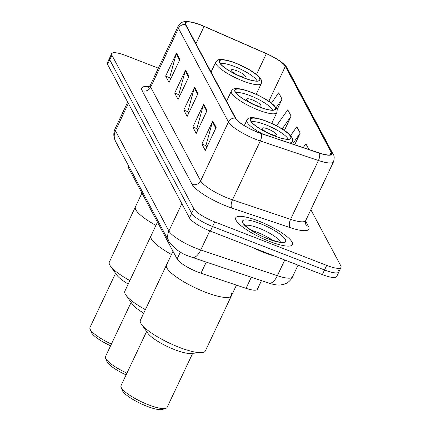 <?xml version="1.0" encoding="UTF-8"?>
<svg xmlns="http://www.w3.org/2000/svg" width="431" height="431" viewBox="0 0 431 431"><rect width="100%" height="100%" fill="white"/><g stroke="black" fill="none" stroke-linecap="round" stroke-linejoin="round"><path stroke-width="0.65" d="M261.472 280.624L257.382 289.266A19.6 4.509 -154.7 0 1 246.053 288.344L200.991 273.216A19.6 4.509 -154.7 0 1 198.007 272.133A19.6 4.509 -154.7 0 1 177.109 258.966L128.734 168.295A19.6 4.509 -154.7 0 1 128.513 166.716L128.767 166.177M158.355 68.19L126.008 55.626A19.6 4.509 25.3 0 0 111.688 53.622L107.341 62.818A19.6 4.509 25.3 0 0 107.561 64.397L189.478 217.935A19.6 4.509 25.3 0 0 210.371 231.102L322.35 274.595A19.6 4.509 25.3 0 0 336.67 276.6L338.847 271.999A19.6 4.509 25.3 0 0 338.621 270.42M111.688 53.622A19.6 4.509 25.3 0 0 111.909 55.2L193.826 208.739A19.6 4.509 25.3 0 0 214.719 221.906L326.698 265.399L324.527 269.995A19.6 4.509 25.3 0 0 338.847 271.999A19.6 4.509 25.3 0 1 324.527 269.995L212.548 226.501L324.527 269.995L322.35 274.595M193.826 208.739L191.65 213.334A19.6 4.509 25.3 0 0 212.548 226.501A19.6 4.509 25.3 0 1 191.65 213.334L109.738 59.801L191.65 213.334L189.478 217.935M109.512 58.223A19.6 4.509 25.3 0 0 109.738 59.801A19.6 4.509 25.3 0 1 109.512 58.223M269.52 241.419A31.361 7.214 25.3 0 0 292.433 244.63A31.361 7.214 25.3 0 0 258.643 221.033A31.361 7.214 25.3 0 0 235.73 217.827A31.361 7.214 25.3 0 0 269.52 241.419A31.361 7.214 25.3 0 0 292.433 244.63A31.361 7.214 25.3 0 0 258.643 221.033A31.361 7.214 25.3 0 0 235.73 217.827A31.361 7.214 25.3 0 0 269.52 241.419M258.013 132.317A20.903 4.811 -154.7 0 1 235.725 118.272L185.761 24.626A20.903 4.811 -154.7 0 1 185.524 22.94A20.903 4.811 -154.7 0 1 204.095 26.442L266.342 53.681A20.903 4.811 -154.7 0 1 285.338 66.363L331.18 152.283A20.903 4.811 -154.7 0 1 331.417 153.969A20.903 4.811 -154.7 0 1 319.328 152.989L261.202 133.475A20.903 4.811 -154.7 0 1 258.013 132.317M258.104 132.489A21.426 4.93 25.3 0 0 261.369 133.675L319.495 153.188A21.426 4.93 25.3 0 0 331.644 152.466L285.801 66.546A21.426 4.93 25.3 0 0 279.73 60.868A21.426 4.93 25.3 0 0 266.336 53.546L204.084 26.302A21.426 4.93 25.3 0 0 194.785 22.897A21.426 4.93 25.3 0 0 185.292 24.443L235.261 118.094A21.426 4.93 25.3 0 0 258.104 132.489M170.579 79.185L169.701 77.548L176.187 53.934A5.226 4.86 -28.1 0 1 176.494 53.11L165.628 76.104L169.027 82.472L179.894 59.483L176.494 53.11M169.798 77.72L165.628 76.104M179.641 96.178L178.768 94.534L185.255 70.926A5.226 4.86 -28.1 0 1 185.562 70.097L174.69 93.091L178.089 99.459L188.961 76.47L185.562 70.097M178.86 94.712L174.69 93.091M206.837 147.143L205.959 145.5L212.445 121.892A5.226 4.86 -28.1 0 1 212.752 121.063L201.886 144.056L205.285 150.43L216.152 127.436L212.752 121.063M206.05 145.678L201.886 144.056M197.77 130.157L196.897 128.513L203.384 104.9A5.226 4.86 -28.1 0 1 203.685 104.076L192.819 127.07L196.218 133.438L207.085 110.449L203.685 104.076M196.989 128.686L192.819 127.07M188.708 113.164L187.83 111.527L194.316 87.913A5.226 4.86 -28.1 0 1 194.623 87.089L183.757 110.077L187.156 116.451L198.023 93.457L194.623 87.089M187.927 111.699L183.757 110.077M326.698 265.399A19.6 4.509 25.3 0 0 341.018 267.403A19.6 4.509 25.3 0 0 340.797 265.825L310.853 209.703M277.031 109.835L282.073 99.168L278.674 92.8L271.428 103.144M308.925 149.498L305.87 143.765L303.198 147.574M284.406 130.394L291.14 116.154L287.741 109.786L276.567 125.739M294.729 144.73L300.202 133.147L296.803 126.773L290.623 135.598M300.202 133.147L292.595 144.013M291.14 116.154L282.181 128.944M282.073 99.168L276.061 107.755M253.277 247.766A32.664 7.516 25.3 0 0 264.586 252.765A32.664 7.516 25.3 0 0 275.07 256.229M141.454 324.214A35.929 8.264 25.3 0 0 169.329 343.076A35.929 8.264 25.3 0 0 201.595 352.644L190.518 353.436A25.477 5.862 25.3 0 1 167.637 346.648A25.477 5.862 25.3 0 1 147.871 333.276L141.454 324.214A35.929 8.264 25.3 0 1 140.786 323.142A35.929 8.264 25.3 0 1 140.377 320.249L166.458 265.065A35.929 8.264 25.3 0 0 205.178 292.105A35.929 8.264 25.3 0 0 231.431 295.779A35.929 8.264 -154.7 0 1 200.313 290.106A35.929 8.264 -154.7 0 1 166.867 267.963A35.929 8.264 -154.7 0 1 166.458 265.065L172.993 251.246M274.525 135.9A22.213 5.107 25.3 0 0 290.758 138.168A22.213 5.107 25.3 0 0 266.821 121.456A22.213 5.107 25.3 0 0 250.594 119.182A22.213 5.107 25.3 0 0 274.525 135.9M251.413 121.849A20.903 4.811 -154.7 0 1 265.69 124.753A20.903 4.811 -154.7 0 1 288.177 139.224M270.679 134.1A7.839 1.805 25.3 0 0 276.406 134.903A7.839 1.805 25.3 0 0 267.958 129.004A7.839 1.805 25.3 0 0 262.231 128.201A7.839 1.805 25.3 0 0 270.679 134.1M146.615 331.504L121.025 385.643A25.477 5.862 25.3 0 0 121.084 387.205A25.477 5.862 25.3 0 0 121.316 387.695A25.477 5.862 25.3 0 0 142.268 402.166A25.477 5.862 25.3 0 0 165.849 408.362A25.477 5.862 25.3 0 0 167.093 407.419L192.689 353.28M121.084 387.205L122.356 390.459A22.865 5.258 25.3 0 0 122.56 390.901A22.865 5.258 25.3 0 0 141.363 403.885A22.865 5.258 25.3 0 0 162.53 409.45L165.849 408.362M231.021 292.881A35.929 8.264 -154.7 0 1 231.431 295.779L236.468 285.123M201.595 352.644A35.929 8.264 25.3 0 0 205.345 350.958L231.431 295.779M143.738 313.132A25.477 5.862 25.3 0 1 132.349 304.184L125.933 295.122A35.929 8.264 25.3 0 1 125.265 294.05A35.929 8.264 25.3 0 1 124.855 291.157L150.936 235.972A35.929 8.264 25.3 0 0 171.457 254.495A35.929 8.264 -154.7 0 1 151.346 238.871A35.929 8.264 -154.7 0 1 150.936 235.972L157.471 222.154M259.004 106.802A22.213 5.107 25.3 0 0 275.237 109.075A22.213 5.107 25.3 0 0 251.3 92.363A22.213 5.107 25.3 0 0 235.073 90.09A22.213 5.107 25.3 0 0 259.004 106.802M235.892 92.757A20.903 4.811 -154.7 0 1 250.169 95.66A20.903 4.811 -154.7 0 1 272.656 110.131M255.152 105.008A7.839 1.805 25.3 0 0 260.884 105.81A7.839 1.805 25.3 0 0 252.437 99.911A7.839 1.805 25.3 0 0 246.704 99.108A7.839 1.805 25.3 0 0 255.152 105.008M131.094 302.411L105.503 356.55A25.477 5.862 25.3 0 0 105.563 358.113A25.477 5.862 25.3 0 0 105.794 358.603A25.477 5.862 25.3 0 0 126.929 373.154M105.563 358.113L106.834 361.367A22.865 5.258 25.3 0 0 107.039 361.808A22.865 5.258 25.3 0 0 126.1 374.911M125.933 295.122A35.929 8.264 25.3 0 0 145.376 309.673M128.217 284.04A25.477 5.862 25.3 0 1 116.828 275.091L110.411 266.029A35.929 8.264 25.3 0 1 109.738 264.957A35.929 8.264 25.3 0 1 109.334 262.059L135.415 206.88A35.929 8.264 25.3 0 0 155.936 225.402A35.929 8.264 -154.7 0 1 135.824 209.778A35.929 8.264 -154.7 0 1 135.415 206.88L141.95 193.061M243.483 77.709A22.213 5.107 25.3 0 0 259.715 79.983A22.213 5.107 25.3 0 0 235.779 63.271A22.213 5.107 25.3 0 0 219.551 60.997A22.213 5.107 25.3 0 0 243.483 77.709M220.37 63.664A20.903 4.811 -154.7 0 1 234.647 66.568A20.903 4.811 -154.7 0 1 257.129 81.039M239.631 75.915A7.839 1.805 25.3 0 0 245.358 76.713A7.839 1.805 25.3 0 0 236.915 70.819A7.839 1.805 25.3 0 0 231.183 70.016A7.839 1.805 25.3 0 0 239.631 75.915M115.573 273.319L89.982 327.458A25.477 5.862 25.3 0 0 90.041 329.02A25.477 5.862 25.3 0 0 90.273 329.51A25.477 5.862 25.3 0 0 111.408 344.062M90.041 329.02L91.313 332.274A22.865 5.258 25.3 0 0 91.517 332.716A22.865 5.258 25.3 0 0 110.578 345.818M110.411 266.029A35.929 8.264 25.3 0 0 129.855 280.581M206.255 262.086L200.991 273.216M180.406 251.99L177.109 258.966M251.311 277.214L246.053 288.344M129.278 167.142L128.734 168.295M128.368 103.397L115.433 130.765A13.065 12.149 151.9 0 0 115.567 141.443L114.484 138.874C113.412 135.388 113.628 131.983 115.136 128.659A26.129 6.012 25.3 0 0 115.433 130.765L168.909 231A26.129 6.012 25.3 0 0 196.773 248.552A26.129 6.012 25.3 0 0 200.754 249.996L209.795 230.871M181.85 203.631L168.909 231A13.065 12.149 151.9 0 0 169.049 241.678L115.567 141.443M210.371 231.102L214.719 221.906M107.561 64.397L111.909 55.2M268.939 283.129A13.065 5.813 -71.4 0 0 277.354 275.711A26.129 6.012 25.3 0 0 292.466 276.944C290.763 280.376 288.123 282.763 284.546 284.099L280.673 284.966C277.429 285.284 273.518 284.675 268.939 283.129L192.339 257.415A13.065 5.813 -71.4 0 0 200.754 249.996L277.354 275.711L284.783 260.001M142.117 90.672A6.535 6.072 151.9 0 0 150.661 87.191L200.63 180.837A26.129 6.012 25.3 0 0 228.489 198.395A26.129 6.012 25.3 0 0 232.471 199.839L290.596 219.352A26.129 6.012 25.3 0 0 305.708 220.58L305.482 223.824A6.535 6.072 151.9 0 0 308.526 226.49A32.664 7.516 -154.7 0 1 290.009 227.584L231.883 208.071A32.664 7.516 -154.7 0 1 192.081 184.323L142.117 90.672A32.664 7.516 -154.7 0 1 149.121 86.69M150.365 85.085A26.129 6.012 25.3 0 0 150.661 87.191L178.488 28.327A26.129 6.012 -154.7 0 1 178.192 26.221L150.365 85.085C149.034 86.814 148.248 87.558 148.005 87.315M331.644 152.466A6.535 6.072 151.9 0 1 333.168 154.276C334.375 155.65 334.494 158.129 333.535 161.722A26.129 6.012 -154.7 0 1 318.423 160.494L260.297 140.98A26.129 6.012 -154.7 0 1 256.31 139.536A26.129 6.012 -154.7 0 1 228.452 121.978A6.535 6.072 -28.1 0 1 235.261 118.094M261.369 133.675A6.535 2.904 -71.4 0 1 260.297 140.98L232.471 199.839A6.535 2.904 108.6 0 0 231.883 208.071M285.801 66.546A6.535 6.072 -28.1 0 1 287.326 68.351L333.168 154.276M290.009 227.584A6.535 2.904 108.6 0 1 290.596 219.352L318.423 160.494A6.535 2.904 -71.4 0 0 319.495 153.188M185.292 24.443A6.535 6.072 151.9 0 0 178.488 28.327L228.452 121.978L200.63 180.837A6.535 6.072 151.9 0 1 192.081 184.323M305.563 220.931L308.526 226.49M285.338 66.363L268.836 101.269M266.342 53.681L256.493 74.52M204.095 26.442L195.938 43.698M331.18 152.283L329.963 154.858M194.316 87.913L197.673 94.2M203.384 104.9L206.735 111.187M212.445 121.892L215.802 128.179M185.255 70.926L188.606 77.214M176.187 53.934L179.544 60.221M272.92 240.498A19.912 4.579 25.3 0 0 257.097 232.228A19.912 4.579 25.3 0 0 251.311 230.278M280.446 242.077A19.912 4.579 25.3 0 0 258.999 228.204A19.912 4.579 25.3 0 0 245.309 225.467M259.947 223.479A23.834 5.484 25.3 0 0 242.804 222.962A23.834 5.484 25.3 0 0 268.217 238.973A23.834 5.484 25.3 0 0 285.36 239.491A23.834 5.484 25.3 0 0 259.947 223.479M266.767 121.348A22.541 5.183 25.3 0 0 250.556 120.863A22.541 5.183 25.3 0 0 274.585 136.002A22.541 5.183 25.3 0 0 290.796 136.492A22.541 5.183 25.3 0 0 266.767 121.348M262.608 133.949A25.154 5.786 -154.7 0 1 246.85 120.227C248.073 118.563 249.21 117.765 250.255 117.83C251.591 117.194 255.362 117.733 261.574 119.441L272.888 123.907L279.671 127.441C284.029 129.952 287.369 132.344 289.697 134.617C293.414 139.208 292.757 138.249 292.326 141.724A25.154 5.786 -154.7 0 1 289.346 142.925M251.246 92.256A22.541 5.183 25.3 0 0 235.03 91.771A22.541 5.183 25.3 0 0 259.063 106.91A22.541 5.183 25.3 0 0 275.274 107.4A22.541 5.183 25.3 0 0 251.246 92.256M258.428 110.061A25.154 5.786 -154.7 0 1 231.328 91.135C232.551 89.47 233.688 88.673 234.733 88.738C236.069 88.102 239.841 88.641 246.053 90.348L257.361 94.815L264.149 98.349C268.508 100.859 271.848 103.251 274.175 105.525C277.893 110.115 277.235 109.156 276.804 112.631A25.154 5.786 -154.7 0 1 258.428 110.061M235.725 63.163A22.541 5.183 25.3 0 0 219.508 62.673A22.541 5.183 25.3 0 0 243.542 77.817A22.541 5.183 25.3 0 0 259.753 78.307A22.541 5.183 25.3 0 0 235.725 63.163M242.906 80.963A25.154 5.786 -154.7 0 1 215.807 62.042C217.03 60.378 218.167 59.58 219.212 59.64L222.795 59.548C228.247 60.48 232.508 61.638 235.579 63.028L248.628 69.256C252.986 71.767 256.326 74.159 258.654 76.432C262.371 81.023 261.714 80.064 261.283 83.539A25.154 5.786 -154.7 0 1 242.906 80.963M192.339 257.415L189.775 256.488C181.349 253.827 174.442 248.892 169.049 241.678M292.466 276.944L298.036 265.151M115.136 128.659L127.684 102.115M279.73 60.868C280.037 60.776 287.111 66.611 287.326 68.351M194.785 22.897C188.719 21.502 185.217 21.124 184.29 21.755C182.356 21.717 180.32 23.204 178.192 26.221M341.018 267.403L338.847 271.999M333.535 161.722L305.708 220.58M281.621 242.017C281.648 242.804 277.106 241.721 268.001 238.769C256.138 234.583 243.774 225.251 244.609 224.524M244.329 125.561L246.85 120.227M291.431 143.625L292.326 141.724M226.593 101.15L231.328 91.135M271.729 123.374L276.804 112.631M211.071 72.058L215.807 62.042M256.208 94.281L261.283 83.539"/></g></svg>
